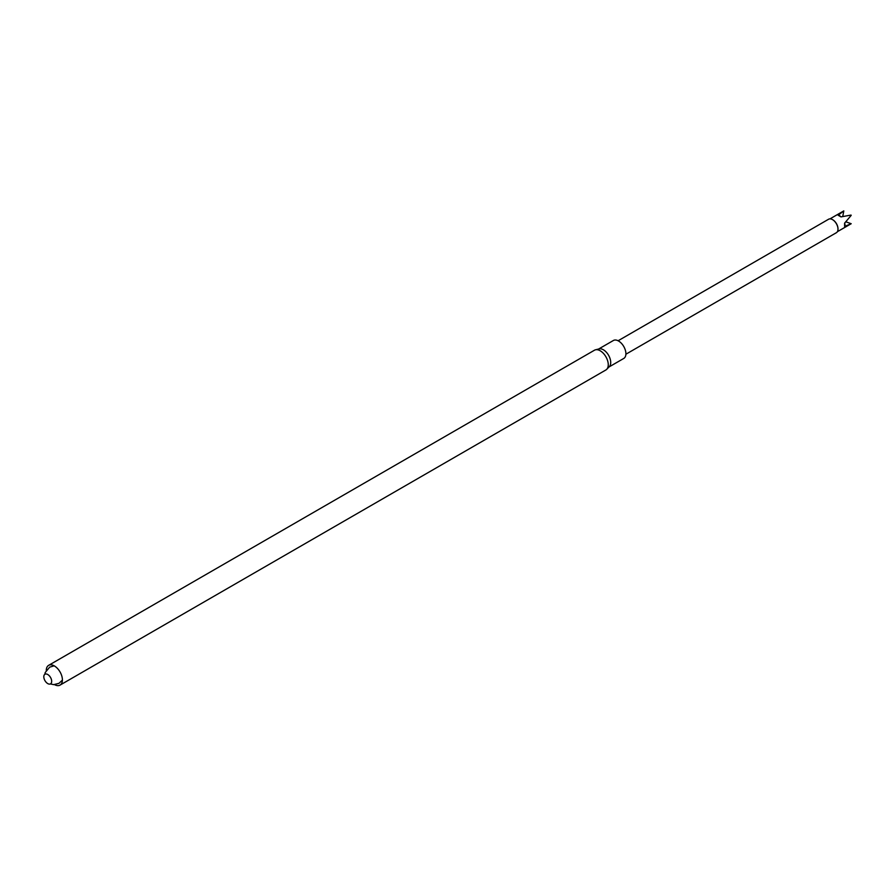 <?xml version="1.0" encoding="UTF-8"?>
<svg xmlns="http://www.w3.org/2000/svg" width="896" height="896" viewBox="0 0 896 896"><rect width="100%" height="100%" fill="white"/><g stroke="black" fill="none" stroke-linecap="round" stroke-linejoin="round"><path stroke-width="1.34" d="M46.278 670.376A11.402 6.586 60 0 1 48.642 665.347A11.402 6.586 60 0 1 54.342 665.918A11.402 6.586 60 0 1 61.79 675.965A11.402 6.586 60 0 1 60.043 685.104A11.402 6.586 60 0 1 54.51 684.634M47.746 674.509A5.555 3.203 60 0 1 51.15 683.267A5.555 3.203 60 0 1 44.341 679.347A5.555 3.203 60 0 1 47.746 674.509M60.043 685.104L605.909 369.958A11.402 6.586 -120 0 0 606.76 369.286A11.402 6.586 -120 0 0 607.376 359.968A11.402 6.586 -120 0 0 600.208 350.773A11.402 6.586 -120 0 0 595.504 349.798A11.402 6.586 -120 0 0 594.496 350.202L48.642 665.347M606.76 369.286L609.336 366.621A10.371 5.981 -120 0 0 608.563 355.253A10.371 5.981 -120 0 0 599.11 348.902L595.504 349.798M608.989 366.979L623.75 358.456A10.371 5.981 -120 0 0 623.75 346.483A10.371 5.981 -120 0 0 613.379 340.502L598.618 349.026M618.106 340.76L828.61 219.229A7.773 4.491 60 0 1 832.496 219.621A7.773 4.491 60 0 1 837.995 229.141A7.773 4.491 60 0 1 836.382 232.702L625.878 354.234M832.63 219.699A7.403 4.278 60 0 1 832.754 219.766L832.754 219.766A7.403 4.278 60 0 1 837.995 228.838A7.403 4.278 60 0 1 837.995 228.984M843.64 210.986A7.403 4.278 60 0 1 843.718 210.941A7.403 4.278 60 0 1 843.797 210.896L838.141 215.242L840.986 216.888L851.043 215.074A7.403 4.278 60 0 1 851.2 215.354L844.603 223.149L844.603 226.442L851.2 223.72A7.403 4.278 60 0 1 851.122 223.765A7.403 4.278 60 0 1 851.043 223.81M851.2 223.72L845.813 221.805M844.648 223.104L845.051 224.762M842.755 216.507L843.797 210.896M844.749 224.851A277.726 142.71 175.1 0 1 844.704 224.123M839.586 215.914A277.726 142.71 124.9 0 0 840.19 216.317L839.81 215.701M841.053 216.877L840.19 216.317M50.344 683.939L53.715 684.645L58.979 683.334L62.406 680.086M54.174 665.818L49.694 667.139L45.237 672.504L44.8 674.341M837.379 231.694L851.122 223.765M829.976 218.87L843.718 210.941"/></g></svg>
